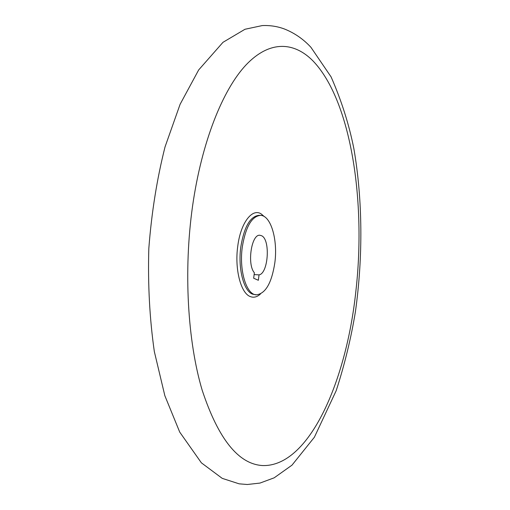 <?xml version="1.0" encoding="UTF-8"?>
<svg xmlns="http://www.w3.org/2000/svg" width="510" height="510" viewBox="0 0 510 510"><rect width="100%" height="100%" fill="white"/><g stroke="black" fill="none" stroke-linecap="round" stroke-linejoin="round"><path stroke-width="0.76" d="M242.32 246.853C238.916 270.504 246.458 294.958 256.402 294.825C265.551 293.664 271.683 283.012 274.82 262.873C277.995 239.929 270.887 215.239 260.406 215.373C251.704 216.374 245.673 226.867 242.32 246.853M254.369 272.767C246.846 264.397 251.481 233.79 259.941 235.276L261.624 235.748C270.568 239.592 268.343 273.513 259.042 274.877L258.347 280.283L253.661 278.231L254.369 272.767M254.133 274.59L259.042 274.877M260.406 215.373L258.952 215.328C250.231 216.323 244.188 226.81 240.828 246.783C237.768 268.311 243.71 291.191 252.628 294.181L256.402 294.825M264.39 216.654L261.12 213.875C252.106 207.952 240.624 222.94 237.762 246.132C234.479 269.108 240.873 293.492 250.41 296.616C253.827 297.897 257.187 297.005 260.495 293.951M312.968 60.9C294.034 41.693 269.65 40.182 246.145 64.802C222.762 89.569 201.641 142.08 192.525 206.378C183.472 270.663 187.597 341.368 202.183 390.22C218.407 439.212 238.61 464.329 262.777 465.56C309.2 466.803 346.296 381.238 355.814 291.695C366.174 201.979 351.307 100.808 312.968 60.9M262.229 25.583L244.985 29.268L222.985 42.317L198.664 69.947L180.106 104.289L165.042 146.886C156.959 178.876 151.553 212.759 148.818 248.542C147.798 284.427 149.634 318.763 154.326 351.543L164.851 395.715L179.711 432.078L201.38 462.831L222.22 478.361L239.158 483.837L247.324 484.5L259.992 483.072L274.176 477.819L291.988 465.158L314.377 437.236L336.186 390.705C344.658 364.516 351.065 338.181 355.419 311.706C363.069 257.193 362.712 199.805 353.883 148.761C349.101 124.618 341.496 100.655 331.086 76.889L310.928 47.303C303.437 39.187 294.659 33.099 284.586 29.051C277.529 26.386 270.077 25.232 262.229 25.583"/></g></svg>
